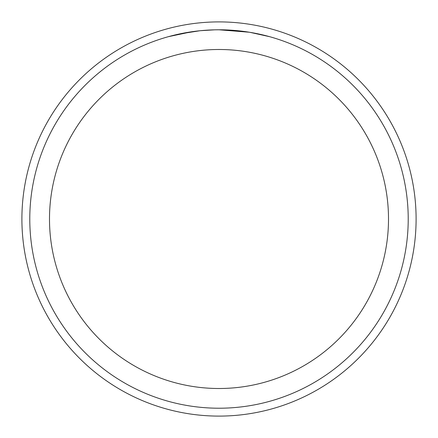 <?xml version="1.0" encoding="UTF-8"?>
<svg xmlns="http://www.w3.org/2000/svg" width="438" height="438" viewBox="0 0 438 438"><rect width="100%" height="100%" fill="white"/><g stroke="black" fill="none" stroke-linecap="round" stroke-linejoin="round"><path stroke-width="0.66" d="M219 21.9A197.1 197.1 0 0 1 416.1 219A197.1 197.1 0 0 1 219 416.1A197.1 197.1 0 0 1 21.9 219A197.1 197.1 0 0 1 219 21.9A197.1 197.1 0 0 1 416.1 219A197.1 197.1 0 0 1 219 416.1A197.1 197.1 0 0 1 21.9 219A197.1 197.1 0 0 1 219 21.9M215.556 29.817L219 29.784A189.216 189.216 0 0 1 408.216 219A189.216 189.216 0 0 1 219 408.216A189.216 189.216 0 0 1 29.784 219A189.216 189.216 0 0 1 219 29.784L249.255 32.22M250.054 32.352L269.589 36.677M219 49.494A169.506 169.506 0 0 1 388.506 219A169.506 169.506 0 0 1 219 388.506A169.506 169.506 0 0 1 49.494 219A169.506 169.506 0 0 1 219 49.494M199.794 30.764L179.826 33.885M206.517 30.195L207.459 30.134M168.411 36.672L191.778 31.755M193.372 31.531L197.719 30.983M202.4 30.512L205.11 30.293M205.805 30.244L206.862 30.173M208.483 30.08L211.33 29.943M214.516 29.839L200.599 30.682"/></g></svg>
